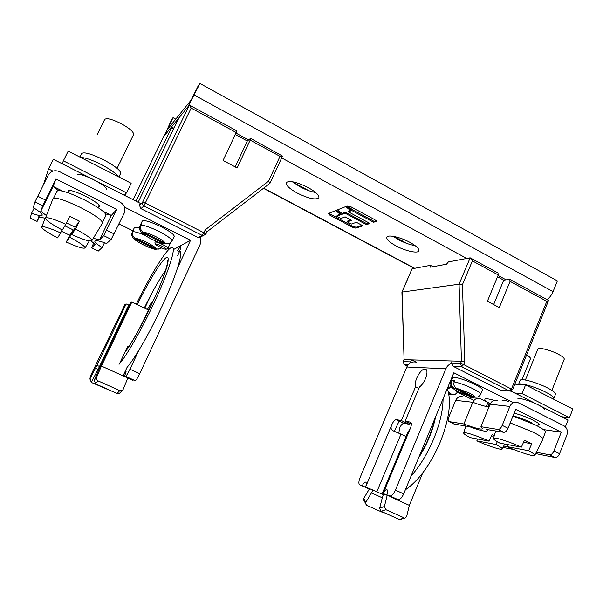 <?xml version="1.0" encoding="UTF-8"?>
<svg xmlns="http://www.w3.org/2000/svg" width="603" height="603" viewBox="0 0 603 603"><rect width="100%" height="100%" fill="white"/><g stroke="black" fill="none" stroke-linecap="round" stroke-linejoin="round"><path stroke-width="0.9" d="M416.145 362.109L411.698 359.885L409.882 363.21M408.261 364.672L404.206 364.514L403.068 361.694L404.093 359.674L461.446 361.25L459.079 284.209L401.915 292.093L412.045 268.81L402.088 292.018L404.093 359.674L401.915 292.123M432.992 266.714L430.421 265.335L430.519 267.167L446.469 264.227L448.383 261.943L470.152 257.828L472.383 260.895L462.448 284.616L459.079 284.209L470.152 257.828L497.972 272.963L498.274 274.968L472.383 260.895M412.045 268.81L430.421 265.335M510.62 391.143L509.407 390.963L511.532 388.837L546.815 301.349L548.27 301.183L548.293 300.339L509.739 279.362L503.716 280.169L497.513 276.8M464.815 361.785L463.669 364.559L461.612 366.76L460.519 363.488L461.446 361.25L464.815 361.785L462.448 284.616M498.274 274.968L487.397 301.251L499.292 307.583L510.07 281.375L509.739 279.362M503.716 280.169L493.653 304.583M546.815 301.349L510.07 281.375M501.606 390.382L509.407 390.963L461.612 366.76L453.373 366.436L451.67 363.21L451.956 360.986M453.373 366.436L500.475 390.224M191.166 108.073L236.203 132.547L236.655 130.791L189.372 105.065L191.166 108.073L143.898 205.902C142.474 204.997 142.029 203.776 142.587 202.239L189.372 105.065L179.566 117.103L177.666 120.344L138.162 202.254M201.342 236.61L199.02 237.846L198.221 237.582L140.951 208.653L139.436 205.276L140.198 203.286M206.844 231.884L205.276 229.803L203.897 232.75L205.781 234.205L203.06 235.698L202.231 235.434L203.897 232.75L145.466 203.105L142.587 202.239L139.436 205.276M236.203 132.547L223.065 160.451L237.152 167.958L250.162 140.13L280.011 156.35L282.513 156.087L250.577 138.366L247.305 141.012L235.283 134.492M173.785 128.386L171.275 128.153L136.029 201.176M171.275 128.153L171.538 126.969L173.868 128.213M171.538 126.969L163.383 136.987L133.082 199.676L163.383 136.987M269.978 183.274L206.889 231.838L269.978 183.274L268.584 181.141L280.011 156.35M250.577 138.366L250.162 140.13M247.305 141.012L235.185 166.91M382.302 497.799L371.456 492.907L372.903 490.028L365.584 486.998C366.632 484.156 366.616 482.521 365.539 482.083C364.431 482.189 363.345 483.418 362.26 485.769L359.81 484.857C358.499 483.93 358.574 481.541 360.036 477.689L406.821 367.008C409.053 362.72 412.354 361.144 416.726 362.29M451.647 363.428C449.009 364.25 447.087 366.029 445.881 368.765L395.417 490.103C393.691 493.872 391.89 495.839 390.02 495.998L386.855 494.875C387.94 491.852 387.88 490.111 386.659 489.636C385.445 489.742 384.269 491.03 383.139 493.503L384.013 494.159L383.523 493.978L382.475 497.098L379.656 508.186L381.119 511.329L399.171 519.387L405.028 518.015L399.276 519.409M382.355 493.269L407.462 433.173L410.485 428.04C411.721 424.685 411.676 422.718 410.349 422.13L405.103 421.211L419.409 387.066C421.738 385.347 423.751 382.551 425.447 378.684C427.557 373.016 427.474 369.76 425.198 368.908L422.68 369.79C420.389 371.531 418.407 374.297 416.756 378.073C415.226 381.865 414.834 384.744 415.573 386.719L401.372 420.547L396.292 419.658C394.799 419.801 393.337 421.414 391.905 424.504C390.367 427.806 390.94 429.977 393.608 431.009L400.98 434.137L376.822 491.799L383.237 494.701M398.862 433.173L399.548 428.145C400.98 425.062 402.45 423.457 403.965 423.329L409.12 424.263L401.372 420.547M418.874 388.347L415.573 386.719M409.52 423.321L409.12 424.263M405.103 421.211L411.397 424.218M391.362 496.917L383.139 493.503L410.485 428.04M404.116 517.849L385.86 509.678L384.382 506.512L387.201 495.342L384.013 494.159M386.855 494.875L398.251 499.729C400.151 499.578 401.96 497.626 403.678 493.865L453.84 372.767L513.311 402.683M510.96 391.083L568.071 420.012L565.395 426.856M473.95 400.384L457.24 392.071M369.338 489.018L359.81 484.857M425.296 441.667L426.743 442.361M391.249 497.174L409.339 505.359L422.703 472.963M405.028 518.015L406.671 516.5L409.339 505.359M401.477 519.16L400.482 519.485M451.798 379.988L451.059 379.483M494.181 400.332C488.536 398.734 485.438 398.387 484.872 399.299C484.669 399.925 485.626 400.95 487.752 402.382M502.103 400.339L506.769 400.814L508.284 401.583M473.717 397.452L469.624 397.038L471.049 397.746M369.36 488.973L362.26 485.769M391.905 424.504L365.584 486.998L372.443 489.862M371.456 492.907L365.75 502.465L363.835 498.244L369.488 488.762M384.239 512.716L384.842 512.995M363.835 498.244L363.586 499.766L366.571 505.246L384.043 513.04M365.501 503.995L365.75 502.465M372.903 490.028L376.822 491.799M406.053 436.549L400.98 434.137M363.586 499.766L363.85 500.347M127.753 378.232L132.728 379.898M138.833 350.343L129.954 369.24C127.994 373.302 126.54 375.669 125.597 376.332L135.306 380.727C136.286 380.078 137.748 377.727 139.7 373.679L199.887 245.029C201.116 242.278 201.168 239.466 200.06 236.595M177.659 255.687C180.357 249.77 181.277 246.748 180.418 246.635L177.38 250.607M151.481 302.533L152.363 302.962L151.459 302.548L152.725 302.178M151.459 302.548L147.396 309.482M119.01 223.917L132.856 230.806M167.973 248.263L169.375 248.956M151.835 293.231L144.75 308.223M177.561 267.928L190.533 240.318L174.342 249.099M140.273 203.324L53.335 159.29L48.526 168.893L52.928 171.109M124.55 207.131L190.533 240.318M124.429 376.144C125.854 372.971 126.351 371.335 125.914 371.222L123.072 375.857L127.067 367.363C134.703 358.755 149.167 333.783 161.137 308.178C177.199 274.161 184.774 247.908 178.518 251.172M126.155 303.942L96.94 365.343L90.058 378.692L90.548 375.805L125.047 304.304L126.155 303.942L129.291 305.269M90.548 375.805L90.307 376.626M90.058 378.692L91.272 382.415L97.95 369.594L95.613 368.003M96.94 365.343L99.51 366.458L97.95 369.594L98.688 369.925M100.098 366.722L99.51 366.458L128.725 304.997M113.439 391.867L91.272 382.415M48.526 168.893L43.612 184.314M125.288 194.264L125.1 195.636M132.6 380.169L101.425 366.066L96.533 377.455L94.354 380.011L100.475 365.915L130.625 302.472L131.823 302.073L101.425 366.066M119.809 390.616L97.987 380.847L95.425 383.802L117.05 393.473L119.809 390.616L122.341 390.412L123.155 389.395L127.844 378.013M117.05 393.473L119.567 393.269L120.17 392.651M148.918 310.206L131.823 302.073M97.987 380.847C96.57 380.048 96.088 378.918 96.533 377.455M128.756 346.687L127.761 346.228L119.914 362.848M127.188 349.009L126.577 348.73M95.425 383.802L94.354 380.011M443.084 398.734C442.979 410.349 439.904 423.615 433.866 438.547C427.587 453.464 419.974 465.998 411.02 476.136M405.352 489.809C418.761 480.681 430.452 464.642 440.416 441.682C449.363 418.64 451.647 400.957 447.268 388.634M136.27 304.191C150.102 275.684 165.976 249.68 171.305 247.584C177.335 244.192 169.466 270.363 153.32 304.44C141.072 330.55 126.411 356.004 119.04 364.333M451.655 381.691L452.19 380.403L454.722 380.576L454.187 381.872C459.607 383.003 465.931 385.317 473.159 388.814C478.307 391.445 480.81 393.269 480.666 394.279L482.423 389.983C482.573 388.943 480.078 387.103 474.938 384.465C465.855 379.822 452.943 375.986 452.702 377.795L450.938 382.061L451.655 381.691C450.795 384.375 451.526 386.463 453.84 387.948L471.493 396.744L458.913 392.003C454.617 389.809 452.921 388.453 453.84 387.948M474.222 397.053L471.493 396.744M452.19 380.403L454.353 381.488M454.187 381.872C453.335 384.586 454.067 386.689 456.388 388.166L469.157 392.96C473.521 395.206 475.172 396.555 474.124 397.008L477.742 396.985M474.124 397.008L456.388 388.166M172.684 239.625L174.207 236.406C174.237 234.529 169.88 231.303 161.144 226.736C150.592 221.708 144.298 219.809 142.27 221.045L140.718 224.263L141.577 223.826L140.914 225.221C139.836 228.153 140.71 230.504 143.537 232.268C146.137 232.479 150.237 233.949 155.845 236.67C161.31 239.466 164.4 241.592 165.139 243.032C168.207 244.192 170.521 243.446 172.081 240.808L172.571 239.783M169.594 243.205L164.506 243.853L141.743 232.434C139.61 230.58 139.029 228.424 140.009 225.959L140.672 224.58L141.11 224.806M165.139 243.032L143.537 232.268M451.217 394.754L448.881 394.535M448.353 392.01C450.931 393.503 451.828 394.392 451.059 394.679L454.564 394.641M451.059 394.679L448.692 393.51M139.519 228.07C136.444 227.195 134.718 227.075 134.341 227.723L132.871 230.776L133.647 230.399L133.014 231.718C131.989 234.499 132.818 236.723 135.502 238.396C137.929 238.622 141.795 240.024 147.117 242.594C152.303 245.233 155.273 247.222 156.019 248.557C158.076 249.446 159.916 249.227 161.529 247.901M160.285 248.7L155.461 249.288L133.919 238.562C131.831 236.821 131.266 234.755 132.2 232.389L132.833 231.077L133.225 231.273M156.019 248.557L135.502 238.396M164.37 135.735L187.834 106.95L199.97 83.485L198.349 85.536L191.174 100.023L167.476 129.449L173.023 117.683L171.802 119.243L164.393 135.743M315.603 192.493C310.839 191.664 305.646 189.764 300.015 186.802L292.349 181.722M393.103 236.301L398.575 239.753C404.394 242.798 409.927 244.773 415.166 245.662M407.198 243.559L393.97 236.451M308.917 190.729L292.696 182.016M175.767 119.16L173.023 117.683M308.058 187.518C296.465 181.857 289.184 180.237 286.214 182.671C285.792 185.257 289.448 188.709 297.181 193.035C308.593 198.613 315.821 200.204 318.874 197.792C319.364 195.304 315.761 191.875 308.058 187.518M395.93 245.851C405.322 250.984 417.939 253.803 418.859 250.856C419.319 248.79 416.311 245.949 409.852 242.323C400.279 237.054 387.586 234.311 386.787 237.235C386.372 239.368 389.417 242.24 395.93 245.851M355.808 228.153L362.938 225.801L356.418 222.311L351.376 224.052L347.336 221.889L351.655 220.359L345.104 216.846L340.853 218.429L336.791 216.258L340.793 214.728L335.69 210.598L328.386 213.522L329.886 215.188L352.416 227.203L355.808 228.153L356.192 227.271L362.056 225.326M336.542 210.259L341.652 214.397L344.969 213.13L366.436 224.648L370.001 223.472L348.353 211.834L350.893 210.869L345.707 206.595L336.542 210.259M347.434 205.902L346.612 206.234L351.798 210.522L373.626 222.273L376.43 221.256L374.802 219.696L351.044 206.874L347.434 205.902M547.004 299.638C549.529 297.822 551.549 295.153 553.057 291.633L557.368 280.923L199.97 83.485M340.167 214.223L337.19 215.369L336.791 216.258M350.81 219.907L347.735 221L347.336 221.889M337.567 209.852L342.052 213.492L341.652 214.397M350.253 210.341L348.76 210.914L348.353 211.834M342.052 213.492L345.376 212.218L366.835 223.736L366.436 224.648M345.376 212.218L344.969 213.13M347.69 205.849L352.212 209.588L374.033 221.346L373.626 222.273M352.212 209.588L351.798 210.522M488.965 406.942C485.249 406.497 479.86 404.952 472.79 402.284C474.501 398.922 477.011 397.731 480.32 398.696L487.97 402.495L486.335 406.512M487.97 402.495L488.731 406.912M497.822 400.505C494.407 399.503 491.829 400.739 490.073 404.221L480.938 426.713L498.055 429.457C499.601 429.419 500.987 428.07 502.216 425.409L508.05 428.288L515.648 409.347L561.28 432.208L553.938 450.931C552.74 453.554 551.315 454.85 549.657 454.813L536.323 452.273M502.216 425.409L509.844 406.437C511.661 402.819 514.321 401.523 517.841 402.563L563.828 425.71C567.069 427.806 568.086 430.911 566.88 435.019L559.576 453.712C558.386 456.328 556.953 457.617 555.28 457.579L535.652 453.592M561.28 432.208L543.356 429.57M513.884 449.559L502.992 447.449M503.709 446.054L507.251 446.725M488.106 402.51L490.345 403.626M538.132 425.1L539.308 424.746C539.444 423.901 537.303 422.356 532.886 420.103C525.831 416.711 519.56 414.427 514.088 413.243M487.789 429.683L487.33 430.813L486.598 429.487L503.882 432.321C505.435 432.291 506.829 430.949 508.05 428.288M487.33 430.813C486.048 431.914 480.071 430.534 469.405 426.668L453.901 423.992M480.938 426.713L482.619 428.756C481.149 429.766 474.908 428.183 463.911 423.992L448.986 421.603C447.923 421.165 447.833 419.748 448.707 417.336L455.695 400.369C457.353 397.128 459.788 395.983 463.006 396.917M463.911 423.992L472.79 402.284L455.695 400.369M514.758 393.013L522.07 393.631L569.466 417.691L561.627 416.748M569.466 417.691L572.85 409.045L525.582 384.887L522.07 393.631M514.834 384.149L525.582 384.887M518.58 384.405C519.567 382.31 535.592 386.877 546.001 392.312C551.474 395.176 554.082 397.226 553.84 398.455L555.514 394.219C555.77 392.96 553.17 390.895 547.72 388.03C537.002 382.408 520.502 377.877 520.178 380.372L518.557 384.405M517.796 398.937C517.992 397.226 530.331 400.814 538.381 404.975C542.496 407.1 544.479 408.6 544.328 409.46M542.904 438.585L545.451 432.132C545.655 430.866 542.346 428.507 535.524 425.04L512.972 416.032M542.934 439.165L542.964 439.105C543.152 437.891 539.791 435.539 532.879 432.042L510.198 422.929M507.643 444.599L506.95 446.589L528.65 450.727L531.786 443.778L524.497 440.198L521.354 447.155C508.668 441.343 493.578 436.655 493.458 438.396L495.696 430.979M528.65 450.727C532.916 453.041 534.967 454.572 534.786 455.318C534.507 457.059 519.243 452.22 506.95 446.589M523.532 442.323L531.786 443.778M521.354 447.155L499.895 443.152C495.455 440.77 493.307 439.188 493.458 438.396M551.888 390.397L564.22 359.275C564.468 358.167 562.569 356.516 558.521 354.323C550.599 350.041 538.162 346.989 537.778 349.167L525.386 380.033M531.364 422.628C524.241 419.228 518.15 417.042 513.078 416.062M477.508 438.976L476.845 440.853L496.035 444.509L497.309 441.713M496.035 444.509C500.309 446.793 502.367 448.278 502.216 448.979C501.967 450.501 488.257 446.069 476.845 440.853M491.166 436.61L493.857 437.085M489.108 441.14L470.136 437.605C465.712 435.268 463.564 433.73 463.692 432.992C463.797 431.462 477.365 435.773 489.108 441.14L492.078 434.612L494.294 435.637M522.01 379.702L530.452 358.71C530.678 357.896 529.396 356.652 526.592 354.963M116.763 209.445L111.367 215.414L99.442 239.964L103.724 235.675L116.763 209.445L55.973 178.978L53.147 186.387L62.697 191.143M58.257 190.578L53.147 186.387L40.755 211.238L42.753 205.713L34.974 201.892L48.225 175.096C50.916 170.89 54.715 169.752 59.622 171.674L120.261 202.231C124.557 204.937 125.876 208.585 124.21 213.176L111.193 239.346L106.633 243.491C99.525 240.891 95.591 240.1 94.837 241.102C94.55 242.18 96.985 244.336 102.141 247.577L98.176 251.097M55.973 178.978L42.753 205.713M93.631 243.092L91.55 247.878L95.221 244.2L91.038 241.034M93.322 238.245L99.442 239.964M104.492 242.715L102.141 247.577M103.007 211.246L111.367 215.414L105.6 213.922M98.244 206.904L99.661 206.49C99.57 204.523 94.844 201.093 85.49 196.216C75.646 191.505 69.85 189.711 68.094 190.827L68.636 192.229M34.974 201.892L33.278 207.575C39.564 211.525 42.534 214.08 42.172 215.248C41.449 216.183 37.929 215.49 31.605 213.176L30.18 218.052M40.755 211.238L46.431 215.595M45.413 218.376L38.796 216.681L37.092 221.407L39.421 216.892M31.605 213.176L34.137 208.118M62.23 163.79L63.375 160.813L126.509 192.854L124.399 195.282M126.509 192.854L131.16 183.282L68.214 151.104L63.375 160.813M118.897 177.011L120.653 173.4C120.773 170.536 115.06 165.976 103.512 159.735C91.317 153.795 84.021 151.737 81.624 153.561L79.882 157.066M77.259 174.832C78.978 173.634 84.428 175.254 93.601 179.679C102.322 184.299 106.686 187.608 106.701 189.606M102.54 222.356L105.947 215.361C105.811 212.429 98.493 207.183 83.983 199.631C68.689 192.327 59.705 189.508 57.036 191.166L53.516 198.236M102.472 223.102L102.525 223.012C102.352 220.17 94.912 214.954 80.191 207.349C64.687 199.97 55.619 197.068 52.996 198.651L52.958 198.749M66.451 222.922L75.202 227.195L71.614 234.537L75.518 229.012L79.408 221.128L74.599 218.678L69.699 216.349L65.787 224.248C53.833 218.964 47.057 216.914 45.459 218.105L52.996 198.651M75.518 229.012C86.478 234.914 91.935 238.788 91.875 240.642C90.164 241.795 83.418 239.76 71.614 234.537M75.202 227.195L79.408 221.128M65.787 224.248L62.328 230.014C51.21 224.097 45.587 220.125 45.459 218.105M117.103 168.327L133.61 134.552C133.851 132.057 129.705 128.424 121.165 123.653C112.128 119.175 106.633 117.781 104.681 119.469L97.075 134.823M61.423 231.235L69.647 235.223L66.285 242.089L69.669 237.288L73.295 229.954L64.853 225.808M69.669 237.288C79.943 242.745 85.076 246.295 85.068 247.923C83.538 248.903 77.274 246.959 66.285 242.089M69.647 235.223L73.295 229.954M62.086 229.886L60.609 232.886C49.476 227.964 43.19 226.004 41.758 227.014L45.112 218.339M60.609 232.886L57.602 237.891C47.2 232.419 41.916 228.793 41.758 227.014M374.033 221.346L376.159 220.645M366.835 223.736L369.096 222.989M328.884 213.326L352.808 226.321L356.192 227.271M407.296 366.051L404.025 364.423M410.334 361.868L403.264 361.642L404.244 364.514L407.304 366.036M451.67 363.21L460.519 363.488L463.669 364.559L512.61 389.666L548.27 301.183M198.221 237.582L202.231 235.434L143.898 205.902L140.951 208.653M268.584 181.141L205.276 229.803M445.881 368.765L406.821 367.008M396.352 419.665L404.018 423.336M410.824 422.356L410.349 422.13M397.905 499.646L389.681 495.93M395.417 490.103L403.678 493.865M384.382 506.512L379.656 508.186M385.86 509.678L381.119 511.329M448.089 386.644L449.491 387.94L450.72 384.97M447.426 388.249L447.328 388.784M129.954 369.24L139.7 373.679M167.943 248.33L166.217 249.22C164.483 249.258 161.423 248.021 157.029 245.496C155.288 244.343 154.632 243.243 155.077 242.202L155.152 242.12C156.192 241.064 168.893 247.245 167.943 248.33L170.672 242.572M165.855 249.099C164.905 249.891 154.556 244.765 155.876 244.147L155.883 244.14C156.772 243.303 167.295 248.526 165.863 249.092L165.855 249.099M135.155 380.742L125.462 376.355M418.603 457.835C427.067 444.577 432.75 430.859 435.652 416.673M124.851 352.386C138.584 335.23 168.154 272.111 168.109 260.398C169.398 248.248 152.333 273.513 137.303 304.681M140.914 225.221C144.343 225.19 150.343 227.256 158.921 231.409C167.219 235.713 171.606 238.848 172.081 240.808M164.091 243.665C161.446 243.401 157.406 241.946 151.956 239.308C146.612 236.58 143.499 234.469 142.617 232.969M449.921 386.907L454.134 389.221M455.755 390.314L457.217 392.131L457.549 391.324M155.084 249.122C152.619 248.843 148.798 247.456 143.627 244.961C138.539 242.391 135.562 240.409 134.68 239.022M133.014 231.718C135.14 231.627 139.142 232.826 145.022 235.328M168.109 127.859L168.569 128.1M263.662 188.144L414.706 268.305M506.113 279.845L498.063 275.473M466.76 258.468L281.661 157.918M248.609 139.964L235.946 133.082M194.377 95.101L553.057 291.633M352.808 226.321L352.416 227.203M329.886 215.188L330.286 214.306M376.408 220.984L376.212 221.422M509.844 406.437L490.073 404.221M553.938 450.931L559.576 453.712M555.28 457.579L549.657 454.813M503.882 432.321L498.055 429.457M448.994 421.603L454.338 424.203L448.986 421.603M543.529 407.583L533.218 402.359M106.678 230.225L114.171 233.919M37.672 196.171L45.481 200.023M111.193 239.346L103.724 235.675M91.55 247.871L98.236 251.127L91.55 247.878M30.158 218.037L37.092 221.407L30.158 218.037M100.422 183.139L86.749 176.212M80.787 157.534C84.955 157.489 91.746 159.803 101.161 164.476L101.176 164.491C110.424 169.375 116.093 173.423 118.188 176.649M403.068 361.694L403.92 359.697M500.648 390.307L509.588 391.038L512.61 389.666M199.02 237.846L205.781 234.205L206.897 231.823M270.008 183.222L282.49 156.132M396.292 419.658L403.965 423.329M425.198 368.908L426.17 369.398M386.659 489.636L387.156 489.862M390.02 495.998L398.251 499.729M447.343 388.822C448.059 389.025 448.775 388.731 449.491 387.94M365.539 482.083L365.961 482.272M90.367 376.272L89.877 379.129M155.077 242.202L155.634 241.034M135.306 380.727L125.597 376.332M122.341 390.412L119.567 393.269M394.272 431.258L399.216 421.037M434.733 418.889C431.936 431.56 426.841 443.853 419.454 455.762M125.213 351.745C128.823 346.861 133.384 339.504 138.878 329.66L155.401 296.292C163.828 277.998 169.36 259.712 167.272 259.953L167.672 262.117M165.727 270.001C159.056 279.747 151.911 292.41 144.29 308.005M471.659 396.819C465.365 395.101 459.735 392.719 454.775 389.689L451.511 386.681C450.682 384.397 450.494 382.852 450.938 382.061M474.621 397.219L477.335 397.098C478.435 397.241 481.435 393.91 480.666 394.279M164.506 243.846C159.524 243.62 143.371 235.607 141.743 232.434M451.564 394.89L454.165 394.769C454.918 394.995 458.009 391.762 457.217 392.131M155.461 249.288C150.705 249.167 134.265 240.544 133.919 238.562M263.443 188.309L414.329 268.38M553.622 399.224L553.84 398.455M533.512 402.51L543.047 407.334M534.786 455.318L542.964 439.105M537.71 426.163L538.705 423.668M502.216 448.979L504.726 444.049M463.692 432.992L465.81 426.08M87.231 176.453L99.94 182.89M91.875 240.642L102.525 223.012M68.32 192.862L69.541 190.405M97.935 207.538L99.126 205.095M85.068 247.923L89.304 240.929"/></g></svg>
